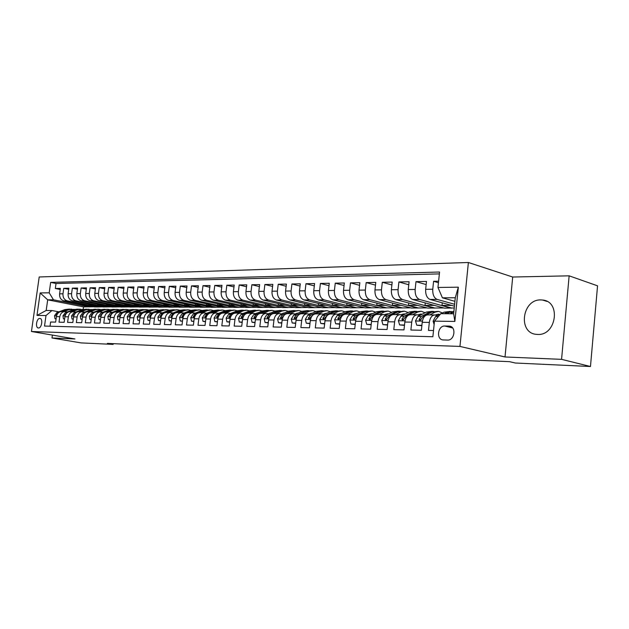 <?xml version="1.0" encoding="UTF-8"?>
<svg xmlns="http://www.w3.org/2000/svg" width="629" height="629" viewBox="0 0 629 629"><rect width="100%" height="100%" fill="white"/><g stroke="black" fill="none" stroke-linecap="round" stroke-linejoin="round"><path stroke-width="0.94" d="M537.606 334.439C556.382 335.831 561.288 301.393 542.56 300.033L540.814 299.923C522.094 299.168 517.675 332.993 536.372 334.353L537.606 334.439M38.455 327.992C41.718 328.33 43.22 318.533 39.926 318.455L39.808 318.447C36.553 318.156 35.075 327.906 38.369 327.984L38.455 327.992M468.385 262.497L39.202 276.98L31.45 331.499L459.948 346.414L468.385 262.497L512.698 277.027L505.016 356.973L561.571 359.348L569.143 275.832L512.698 277.027M569.143 275.832L597.55 285.833L590.474 366.503L561.571 359.348M50.029 326.215L50.619 322.009L55.635 322.119L56.406 316.631L59.786 316.678C60.494 313.376 62.287 311.669 65.157 311.552L67.311 311.921M59.786 316.678L59.016 322.19L64.142 322.307L64.913 316.764L68.364 316.812C69.072 313.478 70.873 311.748 73.758 311.63L75.928 312.008M68.364 316.812L67.594 322.386L72.822 322.504L73.601 316.898L77.131 316.953C77.839 313.58 79.647 311.827 82.541 311.709L84.718 312.094M77.131 316.953L76.353 322.583L81.699 322.701L82.478 317.032L86.079 317.087C86.794 313.682 88.603 311.913 91.512 311.795L93.705 312.181M86.079 317.087L85.3 322.779L90.757 322.897L91.535 317.173L95.215 317.228C95.938 313.785 97.754 312 100.671 311.882L102.881 312.267M95.215 317.228L94.436 322.984L100.011 323.109L100.797 317.315L104.563 317.378C105.279 313.895 107.103 312.086 110.036 311.968L112.253 312.361M104.563 317.378L103.777 323.188L109.477 323.314L110.264 317.464L114.108 317.527C114.832 314.005 116.664 312.181 119.604 312.055L121.837 312.456M114.108 317.527L113.322 323.4L119.148 323.534L119.942 317.614L123.866 317.676C124.597 314.115 126.437 312.267 129.385 312.141L131.626 312.55M123.866 317.676L123.08 323.62L129.039 323.754L129.833 317.771L133.851 317.834C134.582 314.225 136.422 312.361 139.379 312.236L141.643 312.652M133.851 317.834L133.057 323.841L139.151 323.974L139.953 317.928L144.065 317.991C144.796 314.343 146.643 312.456 149.608 312.33L151.888 312.747M144.065 317.991L143.263 324.069L149.498 324.21L150.3 318.085L154.506 318.156C155.245 314.469 157.093 312.558 160.073 312.424L162.361 312.849M154.506 318.156L153.704 324.305L160.088 324.446L160.89 318.25L165.199 318.321C165.93 314.586 167.794 312.66 170.781 312.527L173.085 312.959M165.199 318.321L164.389 324.54L170.923 324.682L171.733 318.423L176.136 318.486C176.875 314.712 178.746 312.762 181.734 312.629L184.053 313.061M176.136 318.486L175.334 324.784L182.017 324.934L182.827 318.589L187.34 318.659C188.087 314.846 189.958 312.865 192.954 312.731L195.289 313.171M187.34 318.659L186.53 325.036L193.386 325.185L194.196 318.769L198.819 318.84C199.566 314.972 201.437 312.975 204.449 312.833L206.792 313.289M198.819 318.84L198.001 325.287L205.023 325.445L205.84 318.95L210.573 319.021C211.32 315.113 213.2 313.085 216.219 312.943L218.578 313.399M210.573 319.021L209.764 325.547L216.95 325.712L217.768 319.131L222.627 319.21C223.374 315.247 225.261 313.195 228.28 313.053L230.646 313.517M222.627 319.21L221.809 325.822L229.176 325.979L230.002 319.328L234.979 319.398C235.726 315.388 237.613 313.313 240.64 313.171L243.022 313.643M234.979 319.398L234.153 326.089L241.717 326.262L242.535 319.516L247.645 319.595C248.392 315.538 250.287 313.431 253.314 313.281L255.712 313.769M247.645 319.595L246.82 326.372L254.572 326.545L255.398 319.721L260.634 319.799C261.389 315.687 263.284 313.557 266.319 313.407L268.732 313.895M260.634 319.799L259.808 326.663L267.765 326.844L268.591 319.925L273.969 320.004C274.724 315.837 276.618 313.674 279.653 313.525L282.083 314.028M273.969 320.004L273.143 326.962L281.305 327.143L282.138 320.137L287.65 320.216C288.412 315.994 290.307 313.808 293.342 313.651L295.787 314.162M287.65 320.216L286.824 327.269L295.213 327.45L296.039 320.35L301.708 320.436C302.463 316.159 304.365 313.942 307.4 313.785L309.853 314.303M301.708 320.436L300.874 327.575L309.492 327.772L310.317 320.57L316.143 320.664C316.898 316.324 318.801 314.075 321.836 313.918L324.305 314.445M316.143 320.664L315.31 327.898L324.155 328.094L324.989 320.798L330.972 320.892C331.735 316.489 333.629 314.209 336.672 314.052L339.149 314.586M330.972 320.892L330.139 328.228L339.235 328.432L340.069 321.034L346.217 321.128C346.98 316.67 348.875 314.358 351.91 314.193L354.402 314.744M346.217 321.128L345.384 328.574L354.74 328.778L355.574 321.277L361.895 321.372C362.658 316.851 364.553 314.5 367.588 314.335L370.088 314.893M361.895 321.372L361.062 328.92L370.685 329.132L371.519 321.521L378.029 321.623C378.784 317.032 380.679 314.657 383.706 314.484L386.222 315.058M378.029 321.623L377.196 329.281L387.094 329.502L387.928 321.781L394.627 321.883C395.382 317.22 397.276 314.807 400.296 314.642L402.827 315.223M394.627 321.883L393.793 329.651L403.991 329.879L404.824 322.04L411.72 322.15C412.475 317.417 414.362 314.972 417.373 314.799L419.913 315.388M411.72 322.15L410.886 330.028L421.383 330.264L422.216 322.307C422.971 317.543 424.858 315.066 427.862 314.893L434.529 314.956M438.61 281.202L433.585 281.297L438.452 282.736M454.429 306.174L430.079 299.451C426.918 298.044 425.44 294.663 425.66 289.316L426.486 281.43L415.989 281.627L426.155 284.583M454.24 307.974L444.538 308.147L412.703 299.514C409.526 298.13 408.048 294.797 408.268 289.537L409.094 281.761L398.904 281.949L408.779 284.772M443.775 307.943L427.767 308.092L395.83 299.577C392.645 298.209 391.159 294.93 391.38 289.741L392.205 282.083L382.306 282.272L391.898 284.953M426.997 307.888L411.452 308.037L379.429 299.64C376.236 298.295 374.75 295.064 374.97 289.945L375.796 282.39L366.172 282.57L375.497 285.141M410.674 307.833L395.578 307.982L363.491 299.703C360.299 298.374 358.805 295.182 359.025 290.142L359.851 282.696L350.495 282.869L359.56 285.33M394.8 307.778L380.128 307.927L347.986 299.758C344.794 298.453 343.3 295.308 343.52 290.331L344.346 282.987L335.249 283.16L344.063 285.511M379.35 307.73L365.087 307.872L332.914 299.821C329.714 298.523 328.22 295.426 328.44 290.519L329.266 283.278L320.413 283.443L328.991 285.7M364.309 307.675L350.439 307.825L318.243 299.876C315.043 298.594 313.549 295.544 313.761 290.7L314.586 283.553L305.969 283.718L314.319 285.881M349.661 307.628L336.161 307.77L303.956 299.931C300.756 298.665 299.262 295.654 299.475 290.873L300.3 283.821L291.911 283.986L300.041 286.061M335.383 307.581L322.252 307.723L290.048 299.978C286.848 298.736 285.354 295.764 285.566 291.046L286.392 284.088L278.215 284.245L286.14 286.242M321.474 307.534L308.69 307.675L276.493 300.033C273.3 298.806 271.807 295.866 272.019 291.219L272.837 284.347L264.88 284.497L272.593 286.415M307.911 307.487L295.465 307.628L263.284 300.08C260.091 298.869 258.605 295.968 258.818 291.376L259.635 284.599L251.875 284.74L259.392 286.588M294.687 307.447L282.563 307.581L250.413 300.127C247.221 298.932 245.735 296.07 245.947 291.534L246.765 284.843L239.193 284.984L246.529 286.761M281.784 307.4L269.967 307.542L237.856 300.175C234.672 298.995 233.186 296.173 233.398 291.691L234.216 285.079L226.833 285.22L233.988 286.934M269.188 307.361L257.678 307.495L225.614 300.222C222.438 299.058 220.952 296.267 221.164 291.84L221.974 285.314L214.772 285.448L221.754 287.107M256.899 307.322L245.672 307.455L213.663 300.269C210.495 299.121 209.009 296.361 209.221 291.99L210.031 285.535L203.002 285.668L209.811 287.272M244.901 307.282L233.957 307.416L202.003 300.316C198.835 299.176 197.357 296.448 197.569 292.131L198.371 285.755L191.515 285.888L198.159 287.437M233.178 307.243L222.501 307.377L190.611 300.355C187.458 299.231 185.98 296.542 186.192 292.273L186.994 285.975L180.295 286.101L186.789 287.595M221.73 307.204L211.313 307.337L179.493 300.395C176.34 299.286 174.87 296.629 175.082 292.414L175.884 286.187L169.335 286.313L175.68 287.752M210.534 307.164L200.368 307.298L168.627 300.442C165.49 299.341 164.02 296.707 164.224 292.548L165.026 286.392L158.634 286.51L164.829 287.909M199.597 307.133L189.675 307.259L158.013 300.481C154.883 299.396 153.421 296.794 153.625 292.674L154.419 286.596L148.169 286.714L154.231 288.066M188.904 307.094L179.218 307.227L147.642 300.52C144.513 299.443 143.058 296.872 143.263 292.807L144.057 286.793L137.948 286.903L143.868 288.216M178.447 307.062L168.989 307.188L137.499 300.56C134.386 299.498 132.931 296.951 133.128 292.925L133.922 286.981L127.946 287.091L133.733 288.365M168.218 307.031L158.972 307.156L127.577 300.591C124.471 299.546 123.025 297.03 123.229 293.051L124.015 287.17L118.173 287.28L123.834 288.514M158.209 306.991L149.175 307.117L117.875 300.631C114.785 299.593 113.338 297.108 113.535 293.169L114.321 287.351L108.605 287.461L114.148 288.656M148.413 306.96L139.583 307.086L108.385 300.67C105.302 299.64 103.856 297.179 104.06 293.287L104.839 287.532L99.248 287.642L104.666 288.805M138.828 306.928L130.195 307.054L99.091 300.701C96.017 299.687 94.586 297.258 94.782 293.405L95.561 287.712L90.089 287.815L95.396 288.939M129.44 306.897L120.996 307.023L90.002 300.733C86.936 299.734 85.505 297.328 85.709 293.515L86.48 287.885L81.125 287.988L86.315 289.081M120.241 306.866L111.986 306.991L81.094 300.772C78.051 299.774 76.62 297.391 76.817 293.625L77.587 288.051L72.343 288.153L77.43 289.214M111.239 306.842L103.164 306.96L72.382 300.804C69.339 299.821 67.924 297.462 68.121 293.727L68.883 288.216L63.749 288.31L68.726 289.348M590.474 366.503L515.348 363.019L509.545 361.683L107.339 343.395L113.134 344.393L113.236 343.662M448.941 326.089L444.845 326.019C437.737 325.547 435.952 339.534 443.083 339.935L447.518 340.077C454.688 340.659 456.544 326.514 449.358 326.121L451.017 326.616M51.963 310.529L45.996 315.554L44.517 326.058L432.87 336.735L434.482 321.144L440.78 313.682L453.651 313.785L455.278 297.753L442.415 297.816L437.965 287.461L439.553 272.027L50.674 282.374L49.204 292.815L53.473 299.797L47.686 299.829L46.184 310.482L51.963 310.529L58.874 311.842M45.996 315.554L36.977 315.428L40.162 292.933L49.204 292.815M437.965 287.461L458.337 287.186L454.861 321.443L434.482 321.144M102.409 306.81L97.951 306.944L67.232 300.819C64.205 299.844 62.79 297.501 62.979 293.798L63.749 288.31M97.951 306.944L94.515 306.928L63.844 300.835L67.232 300.819M106.671 306.968L75.842 300.788C72.799 299.805 71.376 297.438 71.58 293.688L72.343 288.153M115.571 306.999L84.632 300.756C81.581 299.758 80.15 297.368 80.355 293.578L81.125 287.988M124.652 307.031L93.611 300.725C90.545 299.711 89.114 297.297 89.318 293.468L90.089 287.815M133.93 307.07L102.786 300.686C99.704 299.671 98.273 297.226 98.47 293.358L99.248 287.642M143.396 307.101L112.151 300.654C109.069 299.624 107.622 297.155 107.826 293.24L108.605 287.461M153.067 307.133L121.727 300.615C118.629 299.577 117.183 297.077 117.387 293.122L118.173 287.28M162.95 307.164L131.516 300.576C128.41 299.53 126.956 296.998 127.16 293.004L127.946 287.091M173.054 307.204L141.525 300.544C138.411 299.475 136.949 296.919 137.153 292.878L137.948 286.903M183.369 307.235L151.762 300.505C148.633 299.428 147.17 296.841 147.375 292.752L148.169 286.714M193.929 307.274L162.235 300.465C159.098 299.373 157.627 296.762 157.84 292.627L158.634 286.51M204.716 307.314L172.944 300.426C169.799 299.318 168.328 296.676 168.541 292.493L169.335 286.313M215.755 307.353L183.912 300.379C180.759 299.262 179.281 296.589 179.493 292.359L180.295 286.101M227.053 307.392L195.139 300.34C191.979 299.207 190.501 296.503 190.705 292.218L191.515 285.888M238.611 307.432L206.634 300.292C203.466 299.152 201.988 296.416 202.192 292.076L203.002 285.668M250.444 307.471L218.412 300.253C215.236 299.097 213.75 296.322 213.962 291.935L214.772 285.448M262.56 307.518L230.473 300.206C227.297 299.034 225.811 296.228 226.023 291.785L226.833 285.22M274.967 307.557L242.841 300.159C239.657 298.972 238.171 296.133 238.383 291.628L239.193 284.984M287.681 307.605L255.523 300.112C252.331 298.909 250.845 296.031 251.057 291.471L251.875 284.74M300.717 307.644L268.528 300.064C265.336 298.846 263.842 295.929 264.054 291.313L264.88 284.497M314.075 307.691L281.871 300.009C278.671 298.775 277.185 295.827 277.397 291.148L278.215 284.245M327.772 307.738L295.567 299.962C292.367 298.712 290.873 295.716 291.085 290.983L291.911 283.986M341.83 307.793L309.625 299.907C306.425 298.641 304.931 295.606 305.144 290.81L305.969 283.718M356.25 307.84L324.061 299.852C320.861 298.571 319.367 295.496 319.587 290.629L320.413 283.443M371.055 307.896L338.897 299.797C335.697 298.492 334.203 295.378 334.424 290.449L335.249 283.16M386.253 307.943L354.135 299.734C350.943 298.421 349.449 295.26 349.669 290.26L350.495 282.869M401.876 307.998L369.813 299.679C366.621 298.343 365.135 295.135 365.347 290.063L366.172 282.57M417.923 308.053L385.931 299.616C382.747 298.264 381.26 295.009 381.481 289.867L382.306 282.272M434.419 308.116L402.521 299.553C399.336 298.177 397.858 294.883 398.078 289.662L398.904 281.949M451.386 308.171L419.59 299.49C416.422 298.091 414.943 294.749 415.164 289.45L415.989 281.627M433.515 330.532L428.491 330.422L429.324 322.418C430.079 317.621 431.958 315.137 434.961 314.956L437.509 315.569M454.618 304.279L437.171 299.42C434.018 298.004 432.548 294.608 432.768 289.23L433.585 281.297M439.364 273.898L56.028 283.498L55.328 288.475L60.203 289.482M63.844 300.835C60.816 299.86 59.401 297.533 59.598 293.837L60.36 288.381L55.328 288.475M454.916 301.338L442.415 297.816M52.404 335.092L51.995 337.985L81.094 342.907L113.134 344.393M51.995 337.985L74.937 338.952L31.45 331.499M505.016 356.973L459.948 346.414M93.768 306.779L83.523 306.889L47.686 299.829L40.162 292.933M83.523 306.889L83.185 309.374M89.404 306.913L53.473 299.797M442.281 302.816L442.014 305.395L451.41 307.966M451.661 305.411L442.014 305.395M434.364 305.387L425.015 305.38L434.442 307.911M425.267 302.926L425.015 305.38M416.941 314.791L410.485 314.736C407.466 314.909 405.579 317.338 404.824 322.04M417.554 305.372L408.488 305.356L417.939 307.856M408.732 303.021L408.488 305.356M399.863 314.634L393.605 314.579C390.578 314.744 388.691 317.15 387.928 321.781M401.208 305.348L392.417 305.34L401.892 307.801M392.653 303.107L392.417 305.34M383.273 314.484L377.203 314.429C374.176 314.594 372.282 316.961 371.519 321.521M385.31 305.332L376.779 305.317L386.277 307.754M377.007 303.186L376.779 305.317M367.147 314.335L361.266 314.28C358.231 314.445 356.329 316.772 355.574 321.277M369.844 305.309L361.557 305.301L371.079 307.699M361.785 303.264L361.557 305.301M351.477 314.186L345.761 314.138C342.726 314.296 340.832 316.599 340.069 321.034M354.787 305.293L346.744 305.285L356.273 307.652M346.964 303.335L346.744 305.285M336.232 314.052L330.689 313.997C327.646 314.154 325.751 316.426 324.989 320.798M340.124 305.277L332.316 305.269L341.846 307.605M332.529 303.398L332.316 305.269M321.403 313.91L316.017 313.863C312.975 314.02 311.08 316.253 310.317 320.57M325.846 305.262L318.258 305.246L327.795 307.557M318.463 303.461L318.258 305.246M306.968 313.777L301.731 313.729C298.696 313.887 296.794 316.088 296.039 320.35M311.937 305.246L304.554 305.23L314.091 307.51M304.758 303.516L304.554 305.23M292.91 313.651L287.83 313.604C284.788 313.753 282.893 315.931 282.138 320.137M298.374 305.222L291.196 305.214L300.733 307.463M291.392 303.571L291.196 305.214M279.221 313.525L274.275 313.478C271.241 313.627 269.346 315.774 268.591 319.925M285.149 305.207L278.175 305.199L287.705 307.424M278.364 303.618L278.175 305.199M265.878 313.399L261.074 313.36C258.047 313.501 256.152 315.624 255.398 319.721M272.255 305.191L265.462 305.183L274.991 307.384M265.65 303.665L265.462 305.183M252.882 313.281L248.203 313.234C245.176 313.384 243.289 315.475 242.535 319.516M259.667 305.183L253.062 305.175L262.576 307.337M253.243 303.705L253.062 305.175M240.207 313.163L235.655 313.124C232.636 313.266 230.749 315.333 230.002 319.328M247.394 305.167L240.962 305.159L250.46 307.298M241.135 303.744L240.962 305.159M227.84 313.053L223.413 313.006C220.402 313.148 218.515 315.192 217.768 319.131M235.403 305.151L229.145 305.144L238.627 307.259M229.31 303.783L229.145 305.144M215.786 312.935L211.47 312.896C208.466 313.038 206.587 315.058 205.84 318.95M223.696 305.136L217.603 305.128L227.069 307.219M217.768 303.815L217.603 305.128M210.086 309.963L205.211 310.561L199.825 312.794C196.814 312.928 194.935 314.925 194.196 318.769M212.264 305.12L206.328 305.112L215.778 307.188M206.485 303.846L206.328 305.112M192.521 312.723L188.433 312.684C185.437 312.825 183.574 314.791 182.827 318.589M201.099 305.112L195.305 305.104L204.739 307.149M195.462 303.878L195.305 305.104M181.309 312.621L177.323 312.582C174.335 312.715 172.472 314.665 171.733 318.423M190.178 305.096L184.533 305.089L193.944 307.109M184.69 303.909L184.533 305.089M170.349 312.519L166.465 312.487C163.485 312.613 161.629 314.539 160.89 318.25M179.509 305.081L174.005 305.073L183.393 307.078M174.154 303.933L174.005 305.073M159.648 312.424L155.858 312.385C152.886 312.519 151.031 314.414 150.3 318.085M169.075 305.073L163.705 305.065L173.069 307.046M163.847 303.964L163.705 305.065M149.183 312.322L145.488 312.291C142.531 312.416 140.684 314.296 139.953 317.928M158.87 305.057L153.633 305.049L162.974 307.007M153.775 303.988L153.633 305.049M138.954 312.228L135.353 312.196C132.405 312.322 130.557 314.186 129.833 317.771M148.884 305.049L143.774 305.041L153.091 306.976M143.915 304.004L143.774 305.041M128.961 312.141L125.446 312.11C122.498 312.236 120.666 314.068 119.942 317.614M139.111 305.034L134.134 305.026L143.42 306.944M134.268 304.027L134.134 305.026M119.18 312.047L115.752 312.015C112.819 312.141 110.987 313.957 110.264 317.464M129.55 305.026L124.691 305.018L133.946 306.913M124.817 304.051L124.691 305.018M109.611 311.96L106.262 311.929C103.345 312.055 101.521 313.847 100.797 317.315M120.194 305.01L115.445 305.002L124.676 306.881M115.571 304.066L115.445 305.002M100.255 311.874L96.984 311.842C94.067 311.968 92.259 313.745 91.535 317.173M111.026 305.002L106.387 304.994L115.587 306.85M106.513 304.082L106.387 304.994M91.095 311.787L87.903 311.764C84.994 311.882 83.185 313.635 82.478 317.032M102.055 304.986L97.519 304.986L106.686 306.826M97.644 304.098L97.519 304.986M82.124 311.709L79.002 311.677C76.117 311.795 74.308 313.533 73.601 316.898M93.257 304.979L88.831 304.971L97.967 306.795M88.948 304.114L88.831 304.971M73.341 311.63L70.299 311.599C67.413 311.717 65.62 313.439 64.913 316.764M84.64 304.971L80.315 304.963L89.42 306.763M80.433 304.129L80.315 304.963M56.028 283.498L50.674 282.374M64.748 311.552L61.768 311.52C58.898 311.638 57.105 313.336 56.406 316.631M453.651 313.785L454.861 321.443M455.278 297.753L458.337 287.186M36.977 315.428L46.184 310.482M450.12 313.761L453.847 311.866M434.128 324.548L433.098 321.144L435.559 316.584L440.512 314.005M441.126 313.682L443.988 312.188L450.073 311.449M446.684 313.729L449.546 312.228L453.886 311.473M451.543 311.544L447.392 312.212L444.522 313.714M435.292 315.003L439.726 314.414M429.749 314.909L435.134 312.133L438.602 311.379L442.494 312.975M421.902 325.319L416.76 325.224L415.478 320.884L417.947 316.395L426.407 312.07L432.398 311.339M416.76 325.224L421.862 325.712M433.837 311.426L429.709 312.094L421.257 316.434L419.118 319.359L419.795 320.625L423.348 316.458L431.801 312.11L437.823 311.371M438.122 315.247L436.557 314.437M435.504 314.893L435.921 315.153M417.892 314.877L422.224 314.209M412.404 314.752L417.805 312.015L421.288 311.269L425.07 312.755M404.502 325.004L399.604 324.918L398.369 320.641L400.846 316.214L409.33 311.953L415.234 311.229M399.604 324.918L404.463 325.397M416.642 311.308L412.53 311.976L404.054 316.253L401.915 319.131L402.568 320.381L406.09 316.269L414.566 311.992L420.502 311.269M420.738 314.972L419.284 314.264M418.261 314.689L419.008 315.16M400.988 314.759L405.218 314.02M395.555 314.594L400.972 311.898L404.463 311.166L408.15 312.55M387.613 324.698L382.935 324.619L381.748 320.405L384.233 316.041L392.732 311.842L398.558 311.127M382.935 324.619L387.574 325.083M399.942 311.206L395.845 311.866L387.354 316.072L385.207 318.919L385.829 320.145L389.327 316.096L397.827 311.874L403.676 311.158M403.842 314.712L402.505 314.107M401.514 314.492L402.552 315.153M384.555 314.642L388.691 313.84M379.185 314.445L384.61 311.787L388.109 311.064L391.694 312.354M371.204 324.407L366.738 324.32L365.598 320.169L368.083 315.868L376.606 311.732L382.346 311.033M366.738 324.32L371.165 324.784M375.513 314.712L381.551 311.764L387.322 311.056M383.698 311.096L379.633 311.748L371.118 315.9L368.971 318.706L369.569 319.917L373.044 315.923L375.096 314.917M387.425 314.469L386.198 313.95M385.231 314.311L386.348 314.995M368.578 314.524L372.612 313.674M363.271 314.296L368.704 311.677L372.211 310.97L375.702 312.173M355.259 324.116L350.998 324.037L349.905 319.941L352.389 315.703L360.92 311.622L366.581 310.93M350.998 324.037L355.212 324.485M360 314.414L365.732 311.654L371.424 310.962M367.91 310.993L363.861 311.646L355.338 315.734L353.191 318.494L353.765 319.689L357.209 315.758L358.75 315.019M371.448 314.233L370.339 313.8M369.404 314.13L370.434 314.728M353.042 314.414L356.965 313.517M347.798 314.154L353.239 311.567L356.745 310.868L360.142 311.992M339.754 323.833L335.689 323.762L334.636 319.721L337.128 315.546L345.659 311.52L351.249 310.836M335.689 323.762L339.715 324.202M344.731 314.209L350.345 311.552L355.959 310.868M352.554 310.891L348.529 311.536L339.998 315.577L337.844 318.298L338.394 319.477L341.814 315.593L343.033 315.019M355.912 314.02L354.913 313.651M354.001 313.965L354.953 314.484M337.93 314.303L341.736 313.368M332.741 314.013L338.182 311.465L341.696 310.781L344.999 311.827M324.674 323.565L320.798 323.495L319.784 319.508L322.276 315.388L330.815 311.418L336.326 310.742M320.798 323.495L324.635 323.927M329.824 314.036L335.375 311.449L340.91 310.773M337.608 310.797L333.606 311.434L325.067 315.42L322.913 318.101L323.448 319.265L327.803 314.987M340.792 313.816L339.904 313.509M339.015 313.8L339.88 314.248M323.227 314.193L326.915 313.234M318.093 313.879L323.534 311.371L327.049 310.687L330.264 311.669M310.003 323.298L306.307 323.227L305.332 319.304L307.817 315.231L316.356 311.316L321.796 310.655M306.307 323.227L309.963 323.652M315.294 313.887L320.798 311.347L326.262 310.679M323.054 310.702L319.076 311.339L310.537 315.263L308.383 317.912L308.894 319.06L313.006 314.94M326.066 313.627L325.295 313.376M324.43 313.643L325.209 314.02M308.902 314.083L312.464 313.1M303.831 313.753L309.271 311.269L312.786 310.6L315.915 311.52M295.724 323.039L292.194 322.976L291.258 319.1L293.743 315.082L302.282 311.221L307.652 310.569M292.194 322.976L295.685 323.392M301.134 313.737L306.606 311.253L312 310.592M308.886 310.616L304.923 311.237L296.393 315.113L294.238 317.724L294.734 318.856L298.618 314.885M311.725 313.439L311.072 313.242M310.231 313.494L310.915 313.816M294.962 313.973L298.39 312.983M289.938 313.619L295.378 311.174L298.893 310.514L301.936 311.379M281.823 322.787L278.458 322.724L277.554 318.903L280.039 314.94L288.569 311.127L293.869 310.482M278.458 322.724L281.784 323.133M287.335 313.604L292.784 311.158L298.099 310.506M295.08 310.522L291.148 311.143L282.618 314.964L280.463 317.543L280.935 318.659L284.623 314.815M297.761 313.273L297.21 313.116M296.393 313.352L296.998 313.612M281.375 313.863L284.638 312.872M276.406 313.494L281.839 311.08L285.354 310.427L288.31 311.245M268.284 322.543L265.068 322.488L264.219 318.801L266.68 314.799L275.203 311.041L280.44 310.396M265.068 322.488L268.237 322.889M273.874 313.47L279.307 311.064L284.567 310.419M281.627 310.435L277.719 311.056L269.196 314.822L267.042 317.37L267.498 318.471L270.997 314.752M284.143 313.108L283.703 312.99M282.908 313.211L283.427 313.423M268.135 313.761L271.272 312.77M263.221 313.376L268.646 310.993L272.16 310.349L275.03 311.111M255.083 322.307L252.025 322.252L251.183 318.518L253.668 314.665L262.175 310.946L267.341 310.317M252.025 322.252L255.044 322.646M260.76 313.352L266.177 310.978L271.366 310.341M268.52 310.356L264.628 310.962L256.113 314.689L253.967 317.197L254.407 318.29L257.725 314.673M269.762 313.077L270.195 313.25M255.225 313.659L258.204 312.676M250.358 313.258L255.783 310.907L259.29 310.27L262.089 310.985M242.228 322.072L239.303 322.017L238.501 318.337L240.978 314.531L249.469 310.86L254.58 310.239M239.303 322.017L242.189 322.41M247.968 313.226L253.377 310.891L258.503 310.262M255.728 310.27L251.859 310.875L243.36 314.555L241.222 317.032L241.638 318.109L244.799 314.602M242.637 313.557L245.444 312.597M237.825 313.14L243.242 310.82L246.741 310.191L249.461 310.868M229.687 321.844L226.904 321.796L226.126 318.156L228.594 314.398L237.078 310.773L242.126 310.16M226.904 321.796L229.648 322.174M235.49 313.116L240.891 310.805L245.947 310.183M243.258 310.191L239.413 310.789L230.922 314.421L228.783 316.874L229.192 317.928L232.18 314.539M230.356 313.454L232.966 312.527M225.591 313.03L231 310.734L234.491 310.113L237.141 310.75M217.461 321.623L214.803 321.576L214.057 317.983L216.525 314.272L224.993 310.695L229.97 310.081M214.803 321.576L217.422 321.954M223.311 313.006L228.704 310.718L233.705 310.105M231.087 310.113L227.266 310.71L218.79 314.296L216.659 316.709L217.044 317.763L219.859 314.5M218.373 313.36L220.771 312.471M213.656 312.92L219.057 310.655L222.54 310.042L225.111 310.64M205.534 321.411L203.002 321.364L202.279 317.818L204.739 314.146L213.192 310.616L218.106 310.011M203.002 321.364L205.486 321.733M211.43 312.896L216.816 310.64L221.754 310.034M219.207 310.042L215.409 310.624L206.957 314.17L204.826 316.56L205.196 317.59L207.822 314.476M206.682 313.266L208.804 312.448M202.011 312.81L207.389 310.577L210.872 309.963L213.38 310.537M193.889 321.199L191.475 321.152L190.784 317.653L193.237 314.02L201.665 310.537L206.532 309.94M191.475 321.152L193.85 321.513M207.609 309.971L203.835 310.545L195.399 314.044L193.276 316.411L193.638 317.433L196.059 314.476M195.257 313.171L196.963 312.479M190.634 312.707L196.004 310.498L199.479 309.893L201.917 310.435M182.52 320.994L180.224 320.947L179.556 317.488L182.001 313.902L190.414 310.459L195.218 309.869M180.224 320.947L182.481 321.309M188.503 312.692L193.874 310.482L198.701 309.893M196.279 309.893L192.529 310.474L184.116 313.926L182.001 316.261L182.347 317.268L184.541 314.516M179.524 312.605L184.887 310.419L188.354 309.83L190.721 310.341M171.426 320.79L169.24 320.751L168.596 317.331L171.033 313.792L179.422 310.38L184.171 309.798M169.24 320.751L171.387 321.104M177.449 312.589L182.803 310.404L187.568 309.822M185.217 309.822L181.49 310.396L173.101 313.808L170.986 316.12L171.316 317.11L173.25 314.626M168.674 312.503L174.021 310.341L177.472 309.759L179.784 310.246M160.584 320.593L158.508 320.554L157.887 317.173L160.316 313.674L168.682 310.309L173.376 309.735M158.508 320.554L160.544 320.9M166.646 312.487L171.984 310.333L176.694 309.751M174.406 309.759L170.703 310.325L162.329 313.698L160.23 315.978L160.544 316.961L161.504 315.994M158.076 312.409L163.398 310.27L166.85 309.696L169.099 310.152M149.993 320.405L148.019 320.365L147.414 317.024L149.844 313.564L158.186 310.239L162.825 309.672M148.019 320.365L149.954 320.711M156.086 312.393L161.409 310.254L166.072 309.688M163.839 309.688L160.159 310.246L154.372 312.566M153.625 312.865L151.817 313.588L149.71 315.837L150.017 316.812L150.748 316.285M147.705 312.314L153.02 310.199L156.456 309.633L158.65 310.066M139.646 320.216L137.767 320.185L137.185 316.874L139.607 313.454L147.917 310.168L152.509 309.602M137.767 320.185L139.607 320.515M145.763 312.291L151.078 310.183L155.685 309.625M153.507 309.625L149.851 310.176L144.238 312.401M143.05 312.872L141.533 313.478L139.441 315.703L139.732 316.67L140.66 315.719M137.578 312.22L142.869 310.128L146.298 309.57L148.436 309.979M129.527 320.035L127.742 320.004L127.184 316.733L129.59 313.352L137.885 310.097L142.421 309.539M127.742 320.004L129.488 320.334M135.675 312.204L140.967 310.121L145.527 309.562M143.412 309.562L139.772 310.113L134.268 312.275M132.774 312.865L131.477 313.368L129.393 315.569L129.676 316.529L130.179 316.261M127.663 312.126L132.947 310.066L136.359 309.507L138.443 309.9M119.636 319.854L117.938 319.823L117.403 316.591L119.801 313.25L128.064 310.026L132.554 309.484M125.808 312.11L131.084 310.05L135.589 309.499M133.529 309.499L129.912 310.042L124.487 312.157M122.749 312.833L119.565 315.443L119.84 316.387L120.265 316.198M117.938 319.823L119.604 320.145M117.977 312.039L123.237 309.995L126.641 309.444L128.67 309.822M109.965 319.681L108.353 319.65L107.834 316.458L110.224 313.148L118.456 309.963L122.907 309.421M116.153 312.023L121.413 309.987L125.871 309.437M123.858 309.437L120.265 309.979L114.91 312.055M112.968 312.802L109.957 315.318L110.57 316.128M108.353 319.65L109.926 319.949M108.495 311.953L113.731 309.932L117.128 309.389L119.109 309.743M100.498 319.508L98.973 319.485L98.47 316.324L100.852 313.045L109.061 309.9L113.456 309.366M106.71 311.937L111.954 309.916L116.365 309.382M114.399 309.382L110.83 309.908L105.523 311.953M103.415 312.762L100.554 315.192L101.088 316.033M98.973 319.485L100.467 319.768M99.209 311.866L104.438 309.869L107.818 309.326L109.745 309.672M91.244 319.343L89.79 319.312L89.31 316.19L91.685 312.951L99.862 309.838L104.21 309.303M97.471 311.85L102.692 309.853L107.056 309.326M105.137 309.319L101.591 309.845L96.323 311.858M94.067 312.715L91.354 315.074L91.818 315.939M89.79 319.312L91.213 319.579M90.128 311.78L95.333 309.806L98.706 309.271L100.585 309.594M82.179 319.178L80.803 319.155L80.339 316.057L82.706 312.857L90.851 309.775L95.16 309.248M88.422 311.764L93.627 309.79L97.943 309.264M96.072 309.264L92.549 309.79L87.321 311.764M84.931 312.676L82.352 314.956L82.745 315.837M80.803 319.155L82.147 319.406M81.227 311.701L86.417 309.743L91.614 309.523M73.31 319.021L72.005 318.997L71.557 315.931L73.915 312.762L82.029 309.712L86.291 309.193M79.561 311.685L84.75 309.735L89.019 309.209M87.195 309.209L83.696 309.727L78.499 311.677M75.983 312.621L73.53 314.846L73.86 315.727M72.005 318.997L73.279 319.233M72.524 311.622L77.689 309.688L82.831 309.46M64.622 318.864L63.395 318.84L62.963 315.805L65.306 312.668L73.389 309.657L77.611 309.138M70.888 311.607L76.054 309.672L80.284 309.161M78.499 309.154L75.016 309.665L69.85 311.599M67.232 312.574L64.897 314.728L65.172 315.616M63.395 318.84L64.59 319.06M63.985 311.544L69.135 309.625L74.222 309.389M56.115 318.706L54.951 318.683L54.534 315.687L56.877 312.582L64.929 309.594L69.104 309.091M62.389 311.528L67.531 309.617L71.722 309.106M69.984 309.098L66.525 309.61L61.383 311.512M58.67 312.527L56.437 314.618L56.641 315.491M54.951 318.683L56.083 318.895M72.382 300.804L75.842 300.788M81.094 300.772L84.632 300.756M90.002 300.733L93.611 300.725M99.091 300.701L102.786 300.686M108.385 300.67L112.151 300.654M117.875 300.631L121.727 300.615M127.577 300.591L131.516 300.576M137.499 300.56L141.525 300.544M147.642 300.52L151.762 300.505M158.013 300.481L162.235 300.465M168.627 300.442L172.944 300.426M179.493 300.395L183.912 300.379M190.611 300.355L195.139 300.34M202.003 300.316L206.634 300.292M213.663 300.269L218.412 300.253M225.614 300.222L230.473 300.206M237.856 300.175L242.841 300.159M250.413 300.127L255.523 300.112M263.284 300.08L268.528 300.064M276.493 300.033L281.871 300.009M290.048 299.978L295.567 299.962M303.956 299.931L309.625 299.907M318.243 299.876L324.061 299.852M332.914 299.821L338.897 299.797M347.986 299.758L354.135 299.734M363.491 299.703L369.813 299.679M379.429 299.64L385.931 299.616M395.83 299.577L402.521 299.553M412.703 299.514L419.59 299.49M430.079 299.451L437.171 299.42M425.66 289.316L432.768 289.23M59.598 293.837L62.979 293.798M68.121 293.727L71.58 293.688M76.817 293.625L80.355 293.578M85.709 293.515L89.318 293.468M94.782 293.405L98.47 293.358M104.06 293.287L107.826 293.24M113.535 293.169L117.387 293.122M123.229 293.051L127.16 293.004M133.128 292.925L137.153 292.878M143.263 292.807L147.375 292.752M153.625 292.674L157.84 292.627M164.224 292.548L168.541 292.493M175.082 292.414L179.493 292.359M186.192 292.273L190.705 292.218M197.569 292.131L202.192 292.076M209.221 291.99L213.962 291.935M221.164 291.84L226.023 291.785M233.398 291.691L238.383 291.628M245.947 291.534L251.057 291.471M258.818 291.376L264.054 291.313M272.019 291.219L277.397 291.148M285.566 291.046L291.085 290.983M299.475 290.873L305.144 290.81M313.761 290.7L319.587 290.629M328.44 290.519L334.424 290.449M343.52 290.331L349.669 290.26M359.025 290.142L365.347 290.063M374.97 289.945L381.481 289.867M391.38 289.741L398.078 289.662M408.268 289.537L415.164 289.45M422.216 322.307L429.324 322.418M452.668 327.992L444.845 326.019M433.129 321.254L434.466 321.27M449.546 312.228L452.982 312.251M443.988 312.188L447.392 312.212M435.559 316.584L438.311 316.615M415.51 320.994L422.397 321.097M431.801 312.11L435.134 312.133M426.407 312.07L429.709 312.094M423.348 316.458L424.512 316.466M417.947 316.395L421.257 316.434M421.013 319.839L419.118 319.359M398.401 320.751L405.005 320.845M414.566 311.992L417.805 312.015M409.33 311.953L412.53 311.976M406.09 316.269L407.12 316.285M400.846 316.214L404.054 316.253M403.763 319.595L401.915 319.131M381.779 320.507L388.109 320.601M397.827 311.874L400.972 311.898M392.732 311.842L395.845 311.866M389.327 316.096L390.232 316.104M384.233 316.041L387.354 316.072M387 319.351L385.207 318.919M365.63 320.271L371.7 320.358M381.551 311.764L384.61 311.787M376.606 311.732L379.633 311.748M373.044 315.923L373.823 315.931M368.083 315.868L371.118 315.9M370.717 319.123L368.971 318.706M349.928 320.043L355.755 320.13M365.732 311.654L368.704 311.677M360.92 311.622L363.861 311.646M357.209 315.758L357.877 315.766M352.389 315.703L355.338 315.734M354.89 318.903L353.191 318.494M334.659 319.823L340.25 319.902M350.345 311.552L353.239 311.567M345.659 311.52L348.529 311.536M341.814 315.593L342.38 315.601M337.128 315.546L339.998 315.577M339.503 318.683L337.844 318.298M319.807 319.611L325.169 319.689M335.375 311.449L338.182 311.465M330.815 311.418L333.606 311.434M326.836 315.436L327.3 315.443M322.276 315.388L325.067 315.42M324.525 318.471L322.913 318.101M305.356 319.398L310.498 319.477M320.798 311.347L323.534 311.371M316.356 311.316L319.076 311.339M307.817 315.231L310.537 315.263M309.955 318.266L308.383 317.912M291.282 319.194L296.22 319.265M306.606 311.253L309.271 311.269M302.282 311.221L304.923 311.237M293.743 315.082L296.393 315.113M295.772 318.07L294.238 317.724M277.578 318.997L282.319 319.068M292.784 311.158L295.378 311.174M288.569 311.127L291.148 311.143M280.039 314.94L282.618 314.964M281.965 317.881L280.463 317.543M264.219 318.801L268.772 318.872M279.307 311.064L281.839 311.08M275.203 311.041L277.719 311.056M266.68 314.799L269.196 314.822M268.504 317.692L267.042 317.37M251.207 318.612L255.578 318.675M266.177 310.978L268.646 310.993M262.175 310.946L264.628 310.962M253.668 314.665L256.113 314.689M255.39 317.511L253.967 317.197M238.517 318.431L242.715 318.494M253.377 310.891L255.783 310.907M249.469 310.86L251.859 310.875M240.978 314.531L243.36 314.555M242.605 317.331L241.222 317.032M226.149 318.25L230.183 318.305M240.891 310.805L243.242 310.82M237.078 310.773L239.413 310.789M228.594 314.398L230.922 314.421M230.143 317.158L228.783 316.874M214.072 318.077L217.948 318.132M228.704 310.718L231 310.734M224.993 310.695L227.266 310.71M216.525 314.272L218.79 314.296M217.98 316.992L216.659 316.709M202.294 317.904L206.021 317.959M216.816 310.64L219.057 310.655M213.192 310.616L215.409 310.624M204.739 314.146L206.957 314.17M206.115 316.827L204.826 316.56M190.799 317.739L194.377 317.787M205.211 310.561L207.389 310.577M201.665 310.537L203.835 310.545M193.237 314.02L195.399 314.044M194.542 316.67L193.276 316.411M179.572 317.574L183.008 317.621M193.874 310.482L196.004 310.498M190.414 310.459L192.529 310.474M182.001 313.902L184.116 313.926M183.236 316.513L182.001 316.261M168.611 317.417L171.906 317.464M182.803 310.404L184.887 310.419M179.422 310.38L181.49 310.396M171.033 313.792L173.101 313.808M172.189 316.363L170.986 316.12M157.895 317.26L161.071 317.307M171.984 310.333L174.021 310.341M168.682 310.309L170.703 310.325M160.316 313.674L162.329 313.698M161.401 316.214L160.23 315.978M147.43 317.11L150.473 317.15M161.409 310.254L163.398 310.27M158.186 310.239L160.159 310.246M149.844 313.564L151.817 313.588M150.834 316.065L149.71 315.837M137.201 316.961L140.125 317M151.078 310.183L153.02 310.199M147.917 310.168L149.851 310.176M139.607 313.454L141.533 313.478M140.487 315.915L139.441 315.703M127.2 316.819L130.006 316.859M140.967 310.121L142.869 310.128M137.885 310.097L139.772 310.113M129.59 313.352L131.477 313.368M130.368 315.766L129.393 315.569M117.419 316.67L120.115 316.709M131.084 310.05L132.947 310.066M128.064 310.026L129.912 310.042M119.801 313.25L121.649 313.266M120.485 315.624L119.565 315.443M107.85 316.536L110.437 316.576M121.413 309.987L123.237 309.995M118.456 309.963L120.265 309.979M110.224 313.148L112.033 313.163M110.806 315.483L109.957 315.318M98.486 316.403L100.97 316.434M111.954 309.916L113.731 309.932M109.061 309.9L110.83 309.908M100.852 313.045L102.621 313.069M101.348 315.349L100.554 315.192M89.326 316.269L91.708 316.301M102.692 309.853L104.438 309.869M99.862 309.838L101.591 309.845M91.685 312.951L93.414 312.967M92.086 315.215L91.354 315.074M80.355 316.135L82.643 316.167M93.627 309.79L95.333 309.806M90.851 309.775L92.549 309.79M82.706 312.857L84.396 312.872M83.028 315.09L82.352 314.956M71.572 316.01L73.774 316.041M84.75 309.735L86.417 309.743M82.029 309.712L83.696 309.727M73.915 312.762L75.574 312.778M74.151 314.964L73.53 314.846M62.971 315.884L65.086 315.915M76.054 309.672L77.689 309.688M73.389 309.657L75.016 309.665M65.306 312.668L66.926 312.692M65.471 314.838L64.897 314.728M54.55 315.766L56.571 315.789M67.531 309.617L69.135 309.625M64.929 309.594L66.525 309.61M56.877 312.582L58.466 312.597M56.964 314.72L56.437 314.618M547.002 301.417L542.56 300.033M199.818 312.794L204.016 312.833M450.639 326.443L449.358 326.121M438.547 314.186L437.894 314.186M421.233 314.044L420.573 314.036M404.408 313.895L403.747 313.895M388.054 313.761L387.393 313.753M372.156 313.619L371.495 313.619M356.69 313.486L356.03 313.486M341.641 313.36L340.981 313.352M326.899 313.234L326.333 313.234"/></g></svg>
